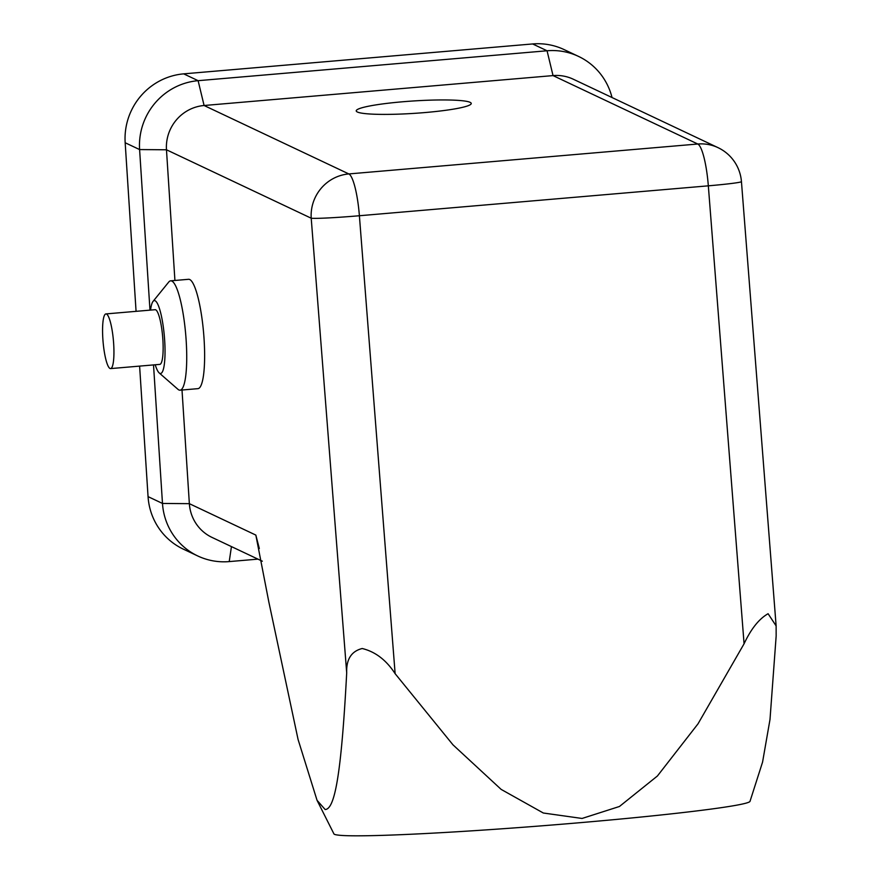 <?xml version="1.0" encoding="UTF-8"?>
<svg xmlns="http://www.w3.org/2000/svg" width="879" height="879" viewBox="0 0 879 879"><rect width="100%" height="100%" fill="white"/><g stroke="black" fill="none" stroke-linecap="round" stroke-linejoin="round"><path stroke-width="1.32" d="M776.124 625.892L741.447 181.645A41.159 1.626 175.5 0 1 708.331 185.832A41.159 7.801 -94.9 0 0 697.772 144.013L348.831 173.932A41.159 7.801 85.1 0 1 359.39 215.74A41.159 1.626 175.5 0 1 311.21 218.212L346.7 672.842C346.194 659.338 351.369 651.229 362.214 648.515C375.344 651.713 386.32 660.107 395.132 673.688L452.982 744.843L501.151 789.397L543.321 813.009L582.063 818.459L619.453 806.482L657.404 776.003L698.014 723.835L744.073 643.78C751.073 628.837 759.082 618.816 768.092 613.718L776.124 625.892L776.157 636.022L770.004 719.451L762.565 762.115L749.974 801.45A208.675 8.23 -4.5 0 1 582.063 822.513A208.675 8.23 -4.5 0 1 337.8 835.05A208.675 8.23 -4.5 0 1 333.943 833.918L317.044 800.308L325.153 809.526C334.69 809.24 341.261 775.399 346.7 672.842M262.327 561.198L212.026 537.421A41.159 40.17 -64.7 0 1 189.359 503.667L255.844 535.091L268.853 602.071L298.08 739.492L317.044 800.308M257.954 559.132L229.221 561.593A64.024 62.475 -64.7 0 1 197.742 555.957A64.024 62.475 -64.7 0 1 162.483 503.447L153.517 364.917M470.111 102.338A57.618 6.208 176.3 0 1 470.946 104.151A57.618 6.208 176.3 0 1 425.106 112.545A57.618 6.208 176.3 0 1 357.368 112.007A57.618 6.208 176.3 0 1 356.621 111.545A57.618 6.208 176.3 0 1 404.736 101.601A57.618 6.208 176.3 0 1 470.111 102.338M105.909 313.924L155.111 309.705A27.436 5.208 85.1 0 1 162.868 339.602A27.436 5.208 85.1 0 1 159.802 364.378L110.589 368.598A27.436 5.208 85.1 0 1 102.843 338.701A27.436 5.208 85.1 0 1 105.909 313.924A27.436 5.208 85.1 0 1 113.666 343.821A27.436 5.208 85.1 0 1 110.589 368.598M159.187 372.916L177.954 389.32A54.872 10.405 -94.9 0 0 178.876 389.946A54.872 10.405 -94.9 0 0 180.041 390.188A54.872 10.405 -94.9 0 0 186.172 340.623A54.872 10.405 -94.9 0 0 171.834 281.06A54.872 10.405 -94.9 0 0 170.669 280.83A54.872 10.405 -94.9 0 0 168.746 282.038L153.056 301.387A36.588 6.944 85.1 0 1 155.111 300.75A36.588 6.944 85.1 0 1 164.67 340.448A36.588 6.944 85.1 0 1 159.802 373.333A36.588 6.944 85.1 0 1 159.187 372.916A36.588 6.944 85.1 0 1 155.231 364.774M170.669 280.83L188.556 279.302A54.872 10.405 85.1 0 1 204.071 339.085A54.872 10.405 85.1 0 1 197.94 388.65L180.041 390.188M149.979 310.144L139.596 149.573A64.024 62.475 -64.7 0 1 198.116 80.681L547.057 50.773A64.024 62.475 -64.7 0 1 578.536 56.41A64.024 62.475 -64.7 0 1 612.026 97.536M578.536 56.41L564.098 49.587A64.024 62.475 115.3 0 0 532.63 43.95L183.689 73.858A64.024 62.475 115.3 0 0 125.17 142.75L136.069 311.331M150.54 310.1A36.588 6.944 85.1 0 1 153.056 301.387M174.921 280.467L166.472 149.782A41.159 40.17 -64.7 0 1 204.093 105.502L553.034 75.594A41.159 40.17 -64.7 0 1 573.273 79.209L718 147.639A41.159 40.17 115.3 0 0 697.772 144.013L553.034 75.594L547.057 50.773L532.63 43.95M139.607 366.114L148.057 496.624A64.024 62.475 115.3 0 0 183.315 549.133L197.742 555.957M148.057 496.624L162.483 503.447L189.359 503.667L182.008 390.012M255.844 535.091L259.316 548.507M395.132 673.688L359.39 215.74L708.331 185.832L744.073 643.78M183.689 73.858L198.116 80.681L204.093 105.502L348.831 173.932A41.159 40.17 115.3 0 0 311.21 218.212L166.472 149.782L139.596 149.573L125.17 142.75M231.441 546.595L229.221 561.593M741.447 181.645A41.159 41.159 0 0 0 718 147.639"/></g></svg>
